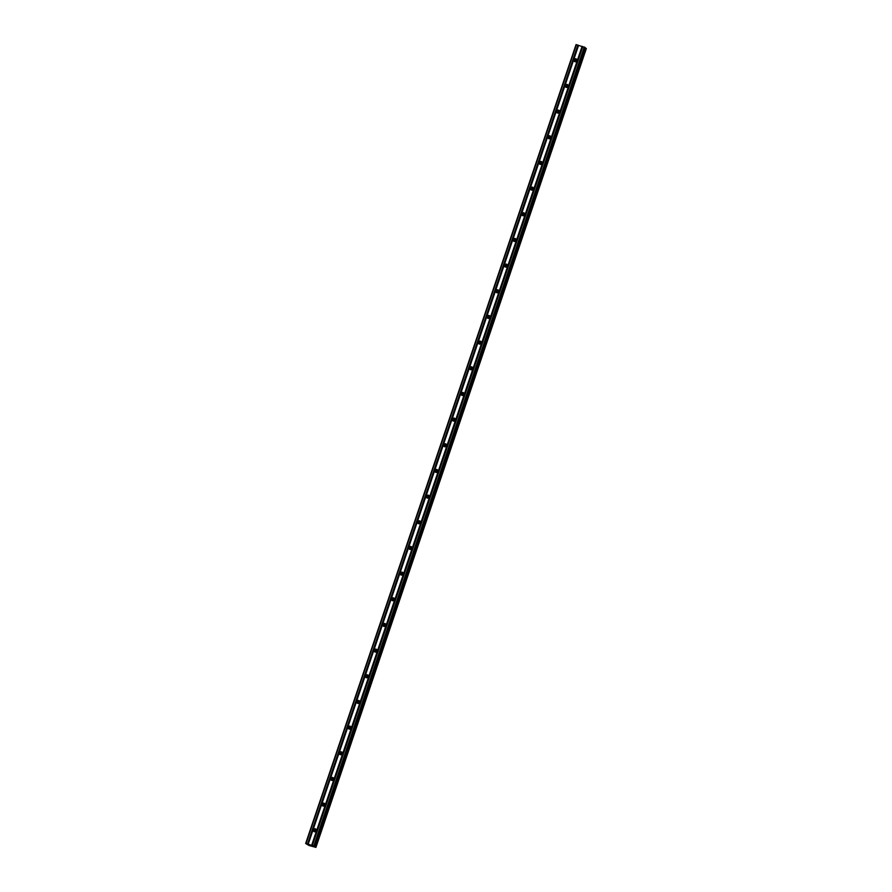 <?xml version="1.0" encoding="UTF-8"?>
<svg xmlns="http://www.w3.org/2000/svg" width="892" height="892" viewBox="0 0 892 892"><rect width="100%" height="100%" fill="white"/><g stroke="black" fill="none" stroke-linecap="round" stroke-linejoin="round"><path stroke-width="1.34" d="M313.404 829.861A1.539 1.472 129.6 0 1 315.801 829.103A1.539 1.472 129.6 0 1 316.236 830.72A1.539 1.472 129.6 0 1 313.839 831.467A1.539 1.472 129.6 0 1 313.404 829.861M314.497 831.768A1.539 1.472 129.6 0 1 316.214 829.694M322.101 804.194A1.539 1.472 129.6 0 1 324.487 803.436A1.539 1.472 129.6 0 1 324.922 805.052A1.539 1.472 129.6 0 1 322.536 805.799A1.539 1.472 129.6 0 1 322.101 804.194M323.183 806.1A1.539 1.472 129.6 0 1 324.911 804.027M330.787 778.526A1.539 1.472 129.6 0 1 333.173 777.768A1.539 1.472 129.6 0 1 333.608 779.385A1.539 1.472 129.6 0 1 331.222 780.132A1.539 1.472 129.6 0 1 330.787 778.526M331.869 780.433A1.539 1.472 129.6 0 1 333.597 778.359M339.473 752.859A1.539 1.472 129.6 0 1 341.859 752.101A1.539 1.472 129.6 0 1 342.294 753.718A1.539 1.472 129.6 0 1 339.908 754.465A1.539 1.472 129.6 0 1 339.473 752.859M340.566 754.766A1.539 1.472 129.6 0 1 342.283 752.692M348.159 727.192A1.539 1.472 129.6 0 1 350.545 726.434A1.539 1.472 129.6 0 1 350.98 728.05A1.539 1.472 129.6 0 1 348.594 728.797A1.539 1.472 129.6 0 1 348.159 727.192M349.251 729.098A1.539 1.472 129.6 0 1 350.969 727.025M356.845 701.525A1.539 1.472 129.6 0 1 359.242 700.766A1.539 1.472 129.6 0 1 359.677 702.383A1.539 1.472 129.6 0 1 357.279 703.13A1.539 1.472 129.6 0 1 356.845 701.525M357.937 703.431A1.539 1.472 129.6 0 1 359.654 701.357M365.53 675.857A1.539 1.472 129.6 0 1 367.928 675.099A1.539 1.472 129.6 0 1 368.363 676.716A1.539 1.472 129.6 0 1 365.965 677.463A1.539 1.472 129.6 0 1 365.53 675.857M366.623 677.764A1.539 1.472 129.6 0 1 368.34 675.69M374.227 650.19A1.539 1.472 129.6 0 1 376.614 649.432A1.539 1.472 129.6 0 1 377.048 651.048A1.539 1.472 129.6 0 1 374.662 651.796A1.539 1.472 129.6 0 1 374.227 650.19M375.309 652.097A1.539 1.472 129.6 0 1 377.037 650.023M382.913 624.523A1.539 1.472 129.6 0 1 385.299 623.764A1.539 1.472 129.6 0 1 385.734 625.381A1.539 1.472 129.6 0 1 383.348 626.128A1.539 1.472 129.6 0 1 382.913 624.523M383.995 626.429A1.539 1.472 129.6 0 1 385.723 624.355M391.599 598.855A1.539 1.472 129.6 0 1 393.985 598.108A1.539 1.472 129.6 0 1 394.42 599.714A1.539 1.472 129.6 0 1 392.034 600.461A1.539 1.472 129.6 0 1 391.599 598.855M392.692 600.762A1.539 1.472 129.6 0 1 394.409 598.688M400.285 573.188A1.539 1.472 129.6 0 1 402.671 572.441A1.539 1.472 129.6 0 1 403.106 574.047A1.539 1.472 129.6 0 1 400.72 574.794A1.539 1.472 129.6 0 1 400.285 573.188M401.378 575.106A1.539 1.472 129.6 0 1 403.095 573.021M408.971 547.521A1.539 1.472 129.6 0 1 411.368 546.774A1.539 1.472 129.6 0 1 411.803 548.379A1.539 1.472 129.6 0 1 409.406 549.126A1.539 1.472 129.6 0 1 408.971 547.521M410.064 549.439A1.539 1.472 129.6 0 1 411.781 547.353M417.657 521.853A1.539 1.472 129.6 0 1 420.054 521.106A1.539 1.472 129.6 0 1 420.489 522.712A1.539 1.472 129.6 0 1 418.092 523.459A1.539 1.472 129.6 0 1 417.657 521.853M418.749 523.771A1.539 1.472 129.6 0 1 420.466 521.686M426.354 496.186A1.539 1.472 129.6 0 1 428.74 495.439A1.539 1.472 129.6 0 1 429.175 497.045A1.539 1.472 129.6 0 1 426.789 497.792A1.539 1.472 129.6 0 1 426.354 496.186M427.435 498.104A1.539 1.472 129.6 0 1 429.163 496.019M435.04 470.519A1.539 1.472 129.6 0 1 437.426 469.772A1.539 1.472 129.6 0 1 437.861 471.377A1.539 1.472 129.6 0 1 435.474 472.136A1.539 1.472 129.6 0 1 435.04 470.519M436.121 472.437A1.539 1.472 129.6 0 1 437.849 470.352M443.725 444.852A1.539 1.472 129.6 0 1 446.112 444.105A1.539 1.472 129.6 0 1 446.546 445.71A1.539 1.472 129.6 0 1 444.16 446.468A1.539 1.472 129.6 0 1 443.725 444.852M444.818 446.769A1.539 1.472 129.6 0 1 446.535 444.684M452.411 419.184A1.539 1.472 129.6 0 1 454.808 418.437A1.539 1.472 129.6 0 1 455.232 420.043A1.539 1.472 129.6 0 1 452.846 420.801A1.539 1.472 129.6 0 1 452.411 419.184M453.504 421.102A1.539 1.472 129.6 0 1 455.221 419.017M461.097 393.517A1.539 1.472 129.6 0 1 463.494 392.77A1.539 1.472 129.6 0 1 463.929 394.375A1.539 1.472 129.6 0 1 461.532 395.134A1.539 1.472 129.6 0 1 461.097 393.517M462.19 395.435A1.539 1.472 129.6 0 1 463.907 393.35M469.794 367.85A1.539 1.472 129.6 0 1 472.18 367.103A1.539 1.472 129.6 0 1 472.615 368.708A1.539 1.472 129.6 0 1 470.218 369.466A1.539 1.472 129.6 0 1 469.794 367.85M470.876 369.767A1.539 1.472 129.6 0 1 472.593 367.694M478.48 342.182A1.539 1.472 129.6 0 1 480.866 341.435A1.539 1.472 129.6 0 1 481.301 343.041A1.539 1.472 129.6 0 1 478.915 343.799A1.539 1.472 129.6 0 1 478.48 342.182M479.562 344.1A1.539 1.472 129.6 0 1 481.29 342.026M487.166 316.515A1.539 1.472 129.6 0 1 489.552 315.768A1.539 1.472 129.6 0 1 489.987 317.374A1.539 1.472 129.6 0 1 487.601 318.132A1.539 1.472 129.6 0 1 487.166 316.515M488.247 318.433A1.539 1.472 129.6 0 1 489.976 316.359M495.852 290.848A1.539 1.472 129.6 0 1 498.238 290.101A1.539 1.472 129.6 0 1 498.673 291.706A1.539 1.472 129.6 0 1 496.287 292.464A1.539 1.472 129.6 0 1 495.852 290.848M496.944 292.766A1.539 1.472 129.6 0 1 498.661 290.692M504.538 265.18A1.539 1.472 129.6 0 1 506.935 264.433A1.539 1.472 129.6 0 1 507.358 266.039A1.539 1.472 129.6 0 1 504.972 266.797A1.539 1.472 129.6 0 1 504.538 265.18M505.63 267.098A1.539 1.472 129.6 0 1 507.347 265.024M513.223 239.513A1.539 1.472 129.6 0 1 515.621 238.766A1.539 1.472 129.6 0 1 516.055 240.383A1.539 1.472 129.6 0 1 513.658 241.13A1.539 1.472 129.6 0 1 513.223 239.513M514.316 241.431A1.539 1.472 129.6 0 1 516.033 239.357M521.92 213.846A1.539 1.472 129.6 0 1 524.306 213.099A1.539 1.472 129.6 0 1 524.741 214.716A1.539 1.472 129.6 0 1 522.344 215.463A1.539 1.472 129.6 0 1 521.92 213.846M523.002 215.764A1.539 1.472 129.6 0 1 524.719 213.69M530.606 188.179A1.539 1.472 129.6 0 1 532.992 187.431A1.539 1.472 129.6 0 1 533.427 189.048A1.539 1.472 129.6 0 1 531.041 189.795A1.539 1.472 129.6 0 1 530.606 188.179M531.688 190.096A1.539 1.472 129.6 0 1 533.416 188.022M539.292 162.522A1.539 1.472 129.6 0 1 541.678 161.764A1.539 1.472 129.6 0 1 542.113 163.381A1.539 1.472 129.6 0 1 539.727 164.128A1.539 1.472 129.6 0 1 539.292 162.522M540.385 164.429A1.539 1.472 129.6 0 1 542.102 162.355M547.978 136.855A1.539 1.472 129.6 0 1 550.364 136.097A1.539 1.472 129.6 0 1 550.799 137.714A1.539 1.472 129.6 0 1 548.413 138.461A1.539 1.472 129.6 0 1 547.978 136.855M549.071 138.762A1.539 1.472 129.6 0 1 550.788 136.688M556.664 111.188A1.539 1.472 129.6 0 1 559.061 110.43A1.539 1.472 129.6 0 1 559.485 112.046A1.539 1.472 129.6 0 1 557.099 112.793A1.539 1.472 129.6 0 1 556.664 111.188M557.756 113.094A1.539 1.472 129.6 0 1 559.474 111.021M565.35 85.52A1.539 1.472 129.6 0 1 567.747 84.762A1.539 1.472 129.6 0 1 568.182 86.379A1.539 1.472 129.6 0 1 565.784 87.126A1.539 1.472 129.6 0 1 565.35 85.52M566.442 87.427A1.539 1.472 129.6 0 1 568.159 85.353M574.047 59.853A1.539 1.472 129.6 0 1 576.433 59.095A1.539 1.472 129.6 0 1 576.868 60.712A1.539 1.472 129.6 0 1 574.47 61.459A1.539 1.472 129.6 0 1 574.047 59.853M575.128 61.76A1.539 1.472 129.6 0 1 576.856 59.686M575.072 61.548A2.386 2.286 129.6 0 1 576.633 59.664M566.375 87.215A2.386 2.286 129.6 0 1 567.936 85.331M557.69 112.883A2.386 2.286 129.6 0 1 559.251 110.998M549.004 138.55A2.386 2.286 129.6 0 1 550.565 136.666M540.318 164.217A2.386 2.286 129.6 0 1 541.879 162.333M531.632 189.885A2.386 2.286 129.6 0 1 533.193 188M522.935 215.552A2.386 2.286 129.6 0 1 524.507 213.667M514.249 241.219A2.386 2.286 129.6 0 1 515.81 239.335M505.563 266.886A2.386 2.286 129.6 0 1 507.124 265.002M496.877 292.554A2.386 2.286 129.6 0 1 498.438 290.669M488.192 318.221A2.386 2.286 129.6 0 1 489.753 316.337M479.506 343.888A2.386 2.286 129.6 0 1 481.067 342.004M470.809 369.556A2.386 2.286 129.6 0 1 472.381 367.66M462.123 395.223A2.386 2.286 129.6 0 1 463.684 393.327M453.437 420.89A2.386 2.286 129.6 0 1 454.998 418.995M444.751 446.558A2.386 2.286 129.6 0 1 446.312 444.662M436.065 472.225A2.386 2.286 129.6 0 1 437.626 470.329M427.38 497.881A2.386 2.286 129.6 0 1 428.94 495.997M418.683 523.548A2.386 2.286 129.6 0 1 420.255 521.664M409.997 549.216A2.386 2.286 129.6 0 1 411.558 547.331M401.311 574.883A2.386 2.286 129.6 0 1 402.872 572.998M392.625 600.55A2.386 2.286 129.6 0 1 394.186 598.666M383.939 626.217A2.386 2.286 129.6 0 1 385.5 624.333M375.253 651.885A2.386 2.286 129.6 0 1 376.814 650M366.556 677.552A2.386 2.286 129.6 0 1 368.128 675.668M357.87 703.219A2.386 2.286 129.6 0 1 359.431 701.335M349.185 728.887A2.386 2.286 129.6 0 1 350.746 727.002M340.499 754.554A2.386 2.286 129.6 0 1 342.06 752.67M331.813 780.221A2.386 2.286 129.6 0 1 333.374 778.337M323.127 805.889A2.386 2.286 129.6 0 1 324.688 804.004M314.43 831.556A2.386 2.286 129.6 0 1 315.991 829.672M585.119 47.521L576.065 44.6L305.655 843.486L313.85 845.917L315.935 847.389L309 845.482L305.655 843.486M585.13 47.51L314.686 846.397L585.13 47.51M584.996 47.923L585.553 48.123L315.144 846.999M586.345 48.514L315.913 847.4L586.345 48.514L585.553 48.123M312.189 846.017L311.375 845.772M311.854 845.739L311.029 845.493L311.854 845.739M311.397 845.794L312.323 846.073L311.397 845.794M311.007 845.471L312.323 846.073M310.561 845.482L309.87 845.125M582.086 46.373L311.676 845.248M578.596 45.314L308.197 844.189M582.275 46.451L311.865 845.337M582.654 46.562L312.245 845.449M582.777 46.585L312.367 845.46M584.26 47.031L313.85 845.917M584.851 47.276L314.441 846.151M576.422 44.645L306.012 843.531M577.904 45.102L307.506 843.988M578.105 45.18L307.695 844.066M578.484 45.291L308.075 844.178M585.676 48.168L315.266 847.043M586.1 48.335L315.69 847.222M586.178 48.38L315.779 847.266"/></g></svg>
